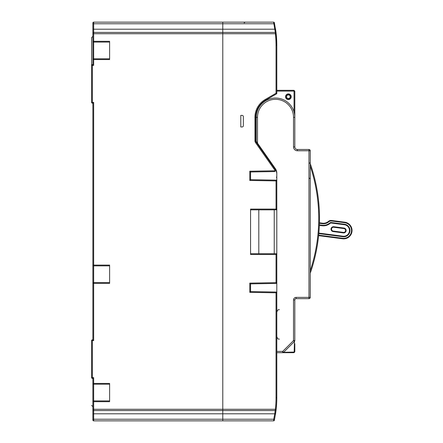 <?xml version="1.0" encoding="UTF-8"?>
<svg xmlns="http://www.w3.org/2000/svg" width="443" height="443" viewBox="0 0 443 443"><rect width="100%" height="100%" fill="white"/><g stroke="black" fill="none" stroke-linecap="round" stroke-linejoin="round"><path stroke-width="0.66" d="M294.811 343.685L294.811 351.399A1.285 0.77 0 0 1 294.185 352.058L294.434 341.487L283.614 352.307L294.185 352.058A1.285 0.77 90 0 1 293.526 352.683L276.803 352.683L276.803 351.399L276.803 397.853M276.061 410.212L274.505 419.593L273.752 419.233L274.754 413.801L93.661 413.801L93.661 419.233L273.752 419.233L273.613 420.85L222.785 420.85L222.785 33.723L222.785 420.85L93.661 420.85A0.77 0.77 0 0 1 92.886 420.08L92.886 378.405L92.371 378.405L92.371 377.635L93.661 377.635L92.886 378.405M92.886 339.825L93.661 340.595L92.371 340.595L92.371 377.635L91.601 377.635A0.77 0.77 0 0 0 92.371 378.405A0.77 0.77 0 0 1 91.601 377.635L91.601 340.595A0.77 0.77 0 0 1 92.371 339.825L92.886 339.825L92.886 103.175L92.371 103.175A0.77 0.77 0 0 1 91.601 102.405L91.601 65.365A0.77 0.77 0 0 1 92.371 64.595L92.886 64.595L92.886 33.208A0.77 0.77 0 0 1 93.661 32.439L222.785 32.439L222.785 33.723L222.785 23.767L222.785 32.439L275.33 32.439L273.613 22.15L222.785 22.15L222.785 23.767L222.785 22.15L93.661 22.15L93.661 29.199L274.754 29.199L275.518 28.884L276.061 32.788M275.612 29.476L276.803 45.302C276.626 37.611 276.626 37.611 276.803 45.302C276.626 37.611 276.626 37.611 276.803 45.302C276.626 37.611 276.626 37.611 276.803 45.302L276.803 93.263A0.77 0.77 0 0 1 276.421 93.933L265.617 100.173A19.808 19.808 0 0 0 255.711 117.323L255.711 140.697A2.575 2.575 0 0 0 256.176 142.17L275.347 169.547A1.285 1.285 0 0 1 274.317 171.568L250.566 171.984L250.566 179.703L276.044 180.146A0.77 0.77 0 0 1 276.803 180.916L276.033 180.916L276.044 180.146A0.77 0.77 0 0 1 276.803 180.916M93.661 377.635L93.661 383.422L109.609 383.422L109.609 401.685L93.661 401.685L93.661 410.561A0.77 0.77 0 0 1 92.886 409.792A0.77 0.77 0 0 0 93.661 410.561L275.33 410.561A0.77 0.77 0 0 0 276.1 409.88L275.518 414.116L274.754 413.801L275.391 409.277L276.155 409.36L275.612 413.524M276.155 33.64A105.462 105.462 0 0 1 276.803 45.302A105.462 105.462 0 0 0 276.155 33.64L276.642 39.471L276.155 33.64L275.391 33.723L275.33 32.439A0.77 0.77 0 0 1 276.1 33.12A0.77 0.77 0 0 0 275.33 32.439M240.793 126.969L242.077 126.969A1.285 1.285 0 0 0 243.368 125.685L243.368 116.681A1.285 1.285 0 0 0 242.077 115.396L240.793 115.396L240.793 126.969M92.886 409.277L275.391 409.277A104.692 104.692 0 0 0 276.033 397.698L276.033 292.812L249.797 292.352L249.797 283.121L276.033 282.662L276.033 254.492L250.566 254.492L250.566 209.085L276.033 209.085L276.033 180.916L249.797 180.462L250.566 179.703M276.033 397.698L276.803 397.698C276.626 405.389 276.626 405.389 276.803 397.698C276.626 405.389 276.626 405.389 276.803 397.698L276.803 397.875M276.155 409.36L276.642 403.529L276.155 409.36A105.462 105.462 0 0 0 276.803 397.698A105.462 105.462 0 0 1 276.155 409.36M275.607 413.535L276.061 410.196L275.607 413.535M275.607 29.465L276.061 32.804L275.607 29.465M258.801 253.723L258.801 209.855M274.505 419.593L274.367 420.241A0.77 0.77 0 0 1 273.613 420.85A0.77 0.77 0 0 0 274.367 420.241M274.367 22.759A0.77 0.77 0 0 0 273.613 22.15A0.77 0.77 0 0 1 274.367 22.759L276.1 33.12M276.803 90.317L293.526 90.317A1.285 1.285 0 0 1 294.811 91.601L294.811 146.904A2.575 2.575 0 0 0 297.38 149.479L308.959 149.479A1.285 1.285 0 0 1 310.244 150.764L310.244 297.38A1.285 1.285 0 0 1 308.959 298.665L296.096 298.665A1.285 1.285 0 0 0 294.811 299.955L294.811 340.578A1.285 1.285 0 0 1 294.434 341.487A1.285 1.285 0 0 0 294.811 340.578L293.526 340.578L294.434 341.487M285.552 96.746A2.83 2.83 0 0 1 289.794 94.293A2.83 2.83 0 0 1 289.794 99.193A2.83 2.83 0 0 1 285.552 96.746M274.234 253.723L274.234 209.855M276.033 209.855A0.77 0.77 0 0 0 276.803 209.085L276.033 209.085L276.033 209.855L250.566 209.855L250.566 253.723L276.033 253.723L276.033 254.492L276.803 254.492A0.77 0.77 0 0 0 276.033 253.723L276.033 253.822M276.044 283.431A0.77 0.77 0 0 0 276.803 282.662L276.033 282.662L276.044 283.431L276.803 283.42L250.566 283.88L250.566 291.594L276.044 292.037A0.77 0.77 0 0 1 276.803 292.812L276.033 292.812L276.044 292.037A0.77 0.77 0 0 1 276.803 292.812M276.803 174.066A7.719 7.719 0 0 0 275.408 169.636M274.505 23.407L273.752 23.767L93.661 23.767L92.886 23.568L92.886 22.92L92.886 29L92.886 22.92L92.886 29L93.661 29.199L93.661 41.315L109.609 41.315L109.609 59.578L93.661 59.578L93.661 65.365L92.371 65.365L92.371 102.405L93.661 102.405L92.886 103.175M249.797 292.352L250.566 291.594M249.797 283.121L250.566 283.88M249.797 180.462L249.797 171.225L250.566 171.984M249.797 171.225L274.3 170.799A0.515 0.515 0 0 0 274.715 169.99L255.545 142.613A3.345 3.345 0 0 1 254.941 140.697L254.941 117.323A20.577 20.577 0 0 1 265.23 99.503L276.033 93.263L276.421 93.933M282.7 352.683L282.7 351.399L293.526 340.578L293.526 299.955A2.575 2.575 0 0 1 296.096 297.38L308.959 297.38L308.959 150.764L297.38 150.764A3.86 3.86 0 0 1 293.526 146.904L293.526 117.323A18.008 18.008 0 0 0 275.518 99.315A18.008 18.008 0 0 0 257.51 117.323L257.51 143.183L275.408 168.739A7.719 7.719 0 0 1 276.803 173.169L276.803 351.399L282.7 351.399L283.614 352.307A1.285 1.285 0 0 1 282.7 352.683A1.285 1.285 0 0 0 283.614 352.307M257.51 143.183L256.226 141.345L256.226 117.323A19.293 19.293 0 0 1 275.518 98.03A19.293 19.293 0 0 1 294.811 117.323A19.293 19.293 0 0 0 275.518 98.03A19.293 19.293 0 0 0 256.226 117.323L257.51 117.323M256.226 142.242L256.226 141.345M310.244 163.622A166.712 166.712 0 0 1 310.244 273.204A166.712 166.712 0 0 0 310.244 163.622M269.123 159.768L268.497 159.768M293.526 352.683A1.285 1.285 0 0 0 294.811 351.399A1.285 1.285 0 0 1 293.526 352.683M290.442 94.813L288.382 94.171L289.556 94.171M289.556 99.315L288.382 99.315L290.215 98.545A2.575 2.575 0 0 1 285.807 96.746A2.575 2.575 0 0 1 289.351 94.365A2.575 2.575 0 0 1 290.215 98.545A2.575 2.575 0 0 1 285.807 96.746A2.575 2.575 0 0 1 289.351 94.365A2.575 2.575 0 0 1 290.215 98.545L290.564 98.545M92.886 31.796L92.886 26.525L92.886 31.796M92.886 411.204L92.886 416.475L92.886 411.204M92.886 33.208L92.886 23.568M92.886 414L92.886 419.432L93.661 419.233L93.661 420.85A0.77 0.77 0 0 1 92.886 420.08L92.886 414L93.661 413.801L93.661 410.561M93.661 102.405L93.661 265.102L109.609 265.102L109.609 283.365L93.661 283.365L93.661 340.595M109.609 384.197L93.661 384.197L93.661 401.685L92.886 401.685A0.77 0.77 0 0 1 93.661 400.915L109.609 400.915M109.609 42.085L93.661 42.085L93.661 59.578L92.886 59.578A0.77 0.77 0 0 1 93.661 58.803L109.609 58.803M109.609 265.872L93.661 265.872L93.661 283.365L92.886 283.365A0.77 0.77 0 0 1 93.661 282.59L109.609 282.59M92.886 265.102A0.77 0.77 0 0 0 93.661 265.872A0.77 0.77 0 0 1 92.886 265.102L93.661 265.102L93.661 265.872M92.886 64.595L93.661 65.365M92.886 41.315A0.77 0.77 0 0 0 93.661 42.085L93.661 41.315L92.886 41.315A0.77 0.77 0 0 0 93.661 42.085M92.886 22.92A0.77 0.77 0 0 1 93.661 22.15M92.886 383.422A0.77 0.77 0 0 0 93.661 384.197L93.661 383.422L92.886 383.422A0.77 0.77 0 0 0 93.661 384.197M91.601 51.731L91.601 37.583L91.601 65.365L92.371 65.365L92.371 64.595A0.77 0.77 0 0 0 91.601 65.365L91.601 63.305M319.447 222.79L322.449 223.183A7.719 7.719 0 0 0 328.485 221.373A3.86 3.86 0 0 1 331.502 220.47L344.759 222.192A8.362 8.362 0 0 1 351.969 231.556A8.362 8.362 0 0 1 342.605 238.771L318.611 235.654M318.855 233.09L342.937 236.219A5.787 5.787 0 0 0 349.422 231.224A5.787 5.787 0 0 0 344.427 224.739L331.17 223.017A1.285 1.285 0 0 0 330.168 223.322A10.289 10.289 0 0 1 322.122 225.736L319.359 225.376M343.364 232.902L343.43 232.392A1.927 1.927 0 0 0 345.595 230.731A1.927 1.927 0 0 0 343.929 228.566L333.723 227.242A1.927 1.927 0 0 0 331.563 228.904A1.927 1.927 0 0 0 333.23 231.069L343.43 232.392A1.927 1.927 0 0 0 345.595 230.731A1.927 1.927 0 0 0 343.929 228.566L343.995 228.056A2.442 2.442 0 0 1 346.105 230.797A2.442 2.442 0 0 1 343.364 232.902L333.164 231.578A2.442 2.442 0 0 1 331.054 228.843A2.442 2.442 0 0 1 333.789 226.733L343.995 228.056M276.803 93.263L276.033 93.263L276.033 45.302A104.692 104.692 0 0 0 275.391 33.723L92.886 33.723M294.041 111.924L294.041 91.601A0.515 0.515 0 0 0 293.526 91.086L276.803 91.086M293.526 91.086L293.526 90.317A1.285 1.285 0 0 1 294.811 91.601L294.041 91.601M265.23 99.503L265.617 100.173A19.808 19.808 0 0 0 255.711 117.323L254.941 117.323M254.941 140.697L255.711 140.697A2.575 2.575 0 0 0 256.176 142.17L255.545 142.613M276.803 45.302L276.033 45.302M275.33 410.561A0.77 0.77 0 0 0 276.1 409.88M274.715 169.99L275.347 169.547A1.285 1.285 0 0 1 274.317 171.568L274.3 170.799M296.096 297.38A2.575 2.575 0 0 0 293.526 299.955L294.811 299.955A1.285 1.285 0 0 1 296.096 298.665L296.096 297.38M310.244 270.806A165.942 165.942 0 0 0 310.244 166.02M310.244 297.38A1.285 1.285 0 0 1 308.959 298.665L308.959 297.38L310.244 297.38M256.995 142.447L256.995 143.344M267.954 158.993L268.585 158.993M293.526 146.904L294.811 146.904A2.575 2.575 0 0 0 297.38 149.479L297.38 150.764M310.244 150.764A1.285 1.285 0 0 0 308.959 149.479L308.959 150.764L310.244 150.764M293.526 117.323L294.811 117.323M286.577 96.746A1.8 1.8 0 0 0 289.279 98.307A1.8 1.8 0 0 0 289.279 95.184A1.8 1.8 0 0 0 286.577 96.746M92.371 103.175L92.371 102.405L91.601 102.405A0.77 0.77 0 0 0 92.371 103.175M91.601 340.595L92.371 340.595L92.371 339.825A0.77 0.77 0 0 0 91.601 340.595M319.381 224.861L322.183 225.221A9.774 9.774 0 0 0 329.83 222.929A1.8 1.8 0 0 1 331.237 222.508L344.493 224.23A6.302 6.302 0 0 1 349.931 231.29A6.302 6.302 0 0 1 342.871 236.728L318.81 233.605M318.661 235.144L342.672 238.262A7.847 7.847 0 0 0 351.46 231.49A7.847 7.847 0 0 0 344.693 222.702L331.436 220.979A3.345 3.345 0 0 0 328.822 221.76A8.229 8.229 0 0 1 322.382 223.693L319.431 223.311M322.382 223.693L322.449 223.183A7.719 7.719 0 0 0 328.485 221.373A3.86 3.86 0 0 1 331.502 220.47L331.436 220.979M331.237 222.508L331.17 223.017A1.285 1.285 0 0 0 330.168 223.322A10.289 10.289 0 0 1 322.122 225.736L322.183 225.221M342.871 236.728L342.937 236.219A5.787 5.787 0 0 0 349.422 231.224A5.787 5.787 0 0 0 344.427 224.739L344.493 224.23M333.789 226.733L333.723 227.242A1.927 1.927 0 0 0 331.563 228.904A1.927 1.927 0 0 0 333.23 231.069L333.164 231.578M344.693 222.702L344.759 222.192A8.362 8.362 0 0 1 351.969 231.556A8.362 8.362 0 0 1 342.605 238.771L342.672 238.262M330.168 223.322L329.83 222.929M328.485 221.373L328.822 221.76M244.154 22.842L245.295 22.15M276.803 176.486L276.426 177.394M279.378 309.602C278.592 310.211 278.265 308.394 276.803 312.171C278.265 308.394 278.592 310.211 279.378 309.602M279.378 339.183C278.592 338.574 278.265 340.385 276.803 336.608C278.265 340.385 278.592 338.574 279.378 339.183M309.474 178.158L310.244 178.928M309.474 163.24L310.244 162.465M92.886 36.298L91.601 37.583L92.886 36.298M92.886 406.702L91.601 405.417L92.886 406.702"/></g></svg>
